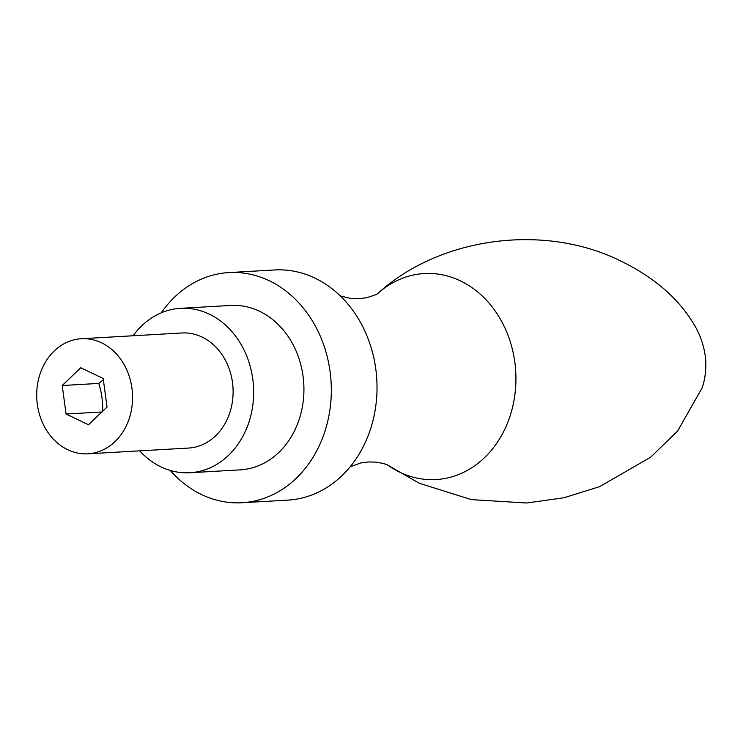 <?xml version="1.0" encoding="UTF-8"?>
<svg xmlns="http://www.w3.org/2000/svg" width="743" height="743" viewBox="0 0 743 743"><rect width="100%" height="100%" fill="white"/><g stroke="black" fill="none" stroke-linecap="round" stroke-linejoin="round"><path stroke-width="1.11" d="M161.24 312.831A115.267 95.81 86.7 0 1 228.881 272.579L274.585 269.969A115.267 95.81 86.7 0 1 344.557 300.265A115.267 95.81 86.7 0 1 370.841 428.061A115.267 95.81 86.7 0 1 353.789 462.09A115.267 95.81 86.7 0 1 287.717 500.141L242.014 502.742A115.267 95.81 86.7 0 1 170.231 470.44M228.881 272.579A115.267 95.81 86.7 0 1 325.137 430.671A115.267 95.81 86.7 0 1 242.014 502.742M133.099 335.771A82.334 68.44 86.7 0 1 180.484 308.326L230.757 305.457A82.334 68.44 86.7 0 1 299.513 418.383A82.334 68.44 86.7 0 1 240.138 469.864L189.864 472.734A82.334 68.44 86.7 0 1 139.665 450.852M180.484 308.326A82.334 68.44 86.7 0 1 249.239 421.253A82.334 68.44 86.7 0 1 189.864 472.734M81.349 338.724L181.896 332.985A57.638 47.905 86.7 0 1 230.024 412.031A57.638 47.905 86.7 0 1 188.462 448.066L87.915 453.806A57.638 47.905 86.7 0 1 39.788 374.76A57.638 47.905 86.7 0 1 81.349 338.724A57.638 47.905 86.7 0 1 129.477 417.77A57.638 47.905 86.7 0 1 87.915 453.806M88.501 424.782L66.081 414.027L62.208 385.515L80.764 367.748L103.184 378.503L107.048 407.015L88.501 424.782M103.351 379.747L98.773 383.425C101.726 392.833 103.017 402.344 102.636 411.947M66.081 414.027L101.865 411.984M98.773 383.425L62.208 385.515M378.168 293.179A103.166 85.751 86.7 0 1 481.436 295.231A103.166 85.751 86.7 0 1 510.385 415.049A103.166 85.751 86.7 0 1 387.985 465.294L419.303 483.275L471.341 499.621L526.638 503.002L563.9 497.782L599.564 486.656L650.636 457.205L677.532 431.154L702.051 388.032C704.754 380.63 706.017 371.658 705.85 361.135C704.615 346.832 700.222 333.876 692.652 322.258C676.149 295.408 649.466 273.721 612.594 257.199C536.808 223.912 437.423 239.079 377.936 293.383L378.243 293.123C377.741 294.042 373.85 295.565 366.559 297.711L358.943 298.742L351.3 298.584L340.359 295.955M387.735 465.118L388.069 465.35C387.465 464.496 383.425 463.418 375.939 462.118L368.259 461.96L360.671 462.982L350.111 466.836"/></g></svg>
